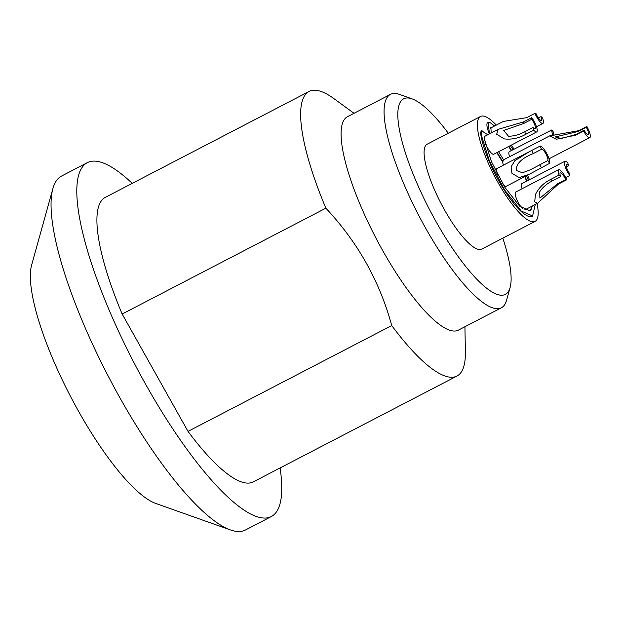 <?xml version="1.0" encoding="UTF-8"?>
<svg xmlns="http://www.w3.org/2000/svg" width="621" height="621" viewBox="0 0 621 621"><rect width="100%" height="100%" fill="white"/><g stroke="black" fill="none" stroke-linecap="round" stroke-linejoin="round"><path stroke-width="0.93" d="M514.002 149.18A59.127 15.083 62.5 0 0 511.44 145.05M496.311 125.085A59.127 15.083 62.5 0 0 480.538 116.461A59.127 15.083 62.5 0 0 497.941 182.403A59.127 15.083 62.5 0 0 535.061 221.402A59.127 15.083 62.5 0 0 537.072 203.541M529.434 179.686A59.127 15.083 62.5 0 0 527.532 175.207M575.9 134.47L584.105 130.2L583.523 131L575.318 135.262L575.9 134.47L561.306 138.491L555.259 136.93L578.073 131.497L586.278 127.235L586.861 126.436L578.656 130.697L549.694 135.867L503.181 160.039A10.021 2.554 62.5 0 0 502.94 160.249M502.668 161.848A10.021 2.554 62.5 0 0 503.406 165.155M528.549 152.091L496.994 168.485A10.021 2.554 62.5 0 0 497.6 174.664M502.738 183.863A10.021 2.554 62.5 0 0 506.239 186.269L529.014 174.431L519.257 177.583L511.983 173.406L511.083 166.816L514.879 160.66L529.356 151.671L540.014 146.137A37.081 9.455 62.5 0 0 541.559 149.288A6.513 1.661 62.5 0 1 541.605 149.257A6.513 1.661 62.5 0 1 545.696 153.55A6.513 1.661 62.5 0 1 547.862 160.521L530.52 169.704L522.416 172.778L516.525 170.55C515.779 164.006 521.392 158.339 533.354 153.55L541.559 149.288M534.898 113.402A10.021 2.554 62.5 0 0 536.622 116.849A10.021 2.554 62.5 0 0 542.909 123.463A10.021 2.554 62.5 0 0 542.591 118.075A37.081 9.455 62.5 0 0 541 116.593A6.513 1.661 62.5 0 1 541.295 120.35A6.513 1.661 62.5 0 1 537.204 116.049A6.513 1.661 62.5 0 1 535.97 113.534A37.081 9.455 62.5 0 0 534.898 113.402L526.693 117.664L503.336 121.437L490.675 128.011A10.021 2.554 62.5 0 0 490.435 128.229M498.228 129.323L523.604 121.879A37.081 9.455 62.5 0 0 523.55 123.556L503.701 130.433L508.475 136.216C513.8 136.216 519.249 134.726 524.83 131.73A37.081 9.455 62.5 0 0 525.56 134.4C518.822 138.235 511.727 139.733 504.268 138.894L496.653 134.245L498.228 129.323L484.489 136.465A10.021 2.554 62.5 0 0 484.271 136.643M484.947 142.248A10.021 2.554 62.5 0 0 487.438 147.635A10.021 2.554 62.5 0 0 493.734 154.249L536.723 131.908A10.021 2.554 62.5 0 0 533.773 120.73A10.021 2.554 62.5 0 0 531.809 117.617A37.081 9.455 62.5 0 0 531.755 119.286A6.513 1.661 62.5 0 1 533.191 121.53A6.513 1.661 62.5 0 1 535.108 128.795A6.513 1.661 62.5 0 1 533.035 127.468A37.081 9.455 62.5 0 0 533.765 130.131A10.021 2.554 62.5 0 0 536.723 131.908M524.559 209.921A10.021 2.554 62.5 0 0 524.931 209.844L537.592 203.269L558.489 184.049L566.694 179.779A10.021 2.554 62.5 0 0 564.978 176.333A10.021 2.554 62.5 0 0 558.683 169.719L515.686 192.06A10.021 2.554 62.5 0 0 518.636 203.238A10.021 2.554 62.5 0 0 522.277 208.408M554.033 135.386A6.513 1.661 62.5 0 1 553.738 132.653A37.081 9.455 62.5 0 0 551.929 129.859L509.367 151.586A10.021 2.554 62.5 0 0 509.593 156.702M566.375 166.847L568.564 165.714A37.081 9.455 -117.5 0 0 567.827 163.044A10.021 2.554 62.5 0 0 564.869 161.274L521.873 183.614A10.021 2.554 62.5 0 0 522.098 188.73M508.583 146.533A47.406 12.094 -117.5 0 1 511.246 150.616M524.768 176.643A47.406 12.094 -117.5 0 1 526.577 181.169M532.057 206.141A47.406 12.094 -117.5 0 1 529.829 210.899M484.582 136.123A10.324 2.631 -117.5 0 1 485.048 136.17M496.816 152.642L502.536 161.918L502.886 161.739L503.421 159.574L498.578 151.726M535.31 204.456L532.508 216.287A53.414 13.623 -117.5 0 1 504.283 190.135A53.414 13.623 -117.5 0 1 480.879 134.967A16.332 4.168 -117.5 0 1 481.655 130.821L487.741 134.773M489.922 133.639L488.968 133.057A16.332 4.168 -117.5 0 1 487.803 122.391L490.132 122.624L494.541 126.001M490.737 127.678A10.324 2.631 -117.5 0 1 491.234 127.724M535.061 221.402L481.749 249.099A59.127 15.083 -117.5 0 1 444.628 210.1A59.127 15.083 -117.5 0 1 427.225 144.165L480.538 116.461M502.808 238.161A110.243 28.116 -117.5 0 1 510.097 287.57A110.243 28.116 -117.5 0 1 508.04 292.056A110.243 28.116 -117.5 0 1 436.105 221.744A110.243 28.116 -117.5 0 1 400.933 101.2A110.243 28.116 -117.5 0 1 412.041 98.855A110.243 28.116 -117.5 0 1 448.284 133.22M510.097 287.57L506.557 300.308A120.264 30.67 -117.5 0 1 504.314 305.206A120.264 30.67 -117.5 0 1 501.341 307.814A120.264 30.67 -117.5 0 1 422.202 221.907A120.264 30.67 -117.5 0 1 387.465 96.992A120.264 30.67 -117.5 0 1 390.438 94.384A120.264 30.67 -117.5 0 1 399.582 94.431L412.041 98.855M390.438 94.384L347.45 116.725A120.264 30.67 -117.5 0 0 344.476 119.333A120.264 30.67 62.5 0 0 379.214 244.247A120.264 30.67 62.5 0 0 458.345 330.155L501.341 307.814M188.016 431.385L391.727 325.544A160.35 40.901 62.5 0 0 456.971 376.047L253.252 481.896A160.35 40.901 -117.5 0 1 188.016 431.385L122.158 314.032L325.87 208.182A160.35 40.901 62.5 0 1 305.144 94.951A160.35 40.901 -117.5 0 1 309.103 91.466A160.35 40.901 -117.5 0 1 333.85 98.568L354.024 113.301M464.927 326.731L465.385 351.711A160.35 40.901 -117.5 0 1 460.929 372.561A160.35 40.901 62.5 0 1 456.971 376.047M52.925 188.489A199.434 50.868 62.5 0 0 108.388 376.458A199.434 50.868 62.5 0 0 230.313 529.899L155.568 503.375A139.306 35.529 62.5 0 1 70.406 396.198A139.306 35.529 62.5 0 1 31.663 264.903L52.925 188.489A199.434 50.868 62.5 0 1 56.643 180.369A199.434 50.868 -117.5 0 1 61.572 176.038L87.367 162.632A199.434 50.868 -117.5 0 0 82.438 166.964A199.434 50.868 62.5 0 0 140.043 374.114A199.434 50.868 62.5 0 0 271.276 516.579A199.434 50.868 62.5 0 0 276.205 512.247A199.434 50.868 -117.5 0 0 280.094 467.947M87.367 162.632A199.434 50.868 -117.5 0 1 132.226 183.374M122.158 314.032A160.35 40.901 -117.5 0 1 105.391 197.315L309.103 91.466M230.313 529.899A199.434 50.868 62.5 0 0 245.481 529.977L271.276 516.579M325.87 208.182C357.727 242.174 379.679 281.297 391.727 325.544M586.278 127.235A6.513 1.661 -117.5 0 1 588.196 134.501A6.513 1.661 -117.5 0 1 584.105 130.2M583.523 131A10.021 2.554 62.5 0 0 589.81 137.614A10.021 2.554 62.5 0 0 586.861 126.436M549.694 135.867L556.269 139.251L575.318 135.262M547.862 160.521A37.081 9.455 -117.5 0 0 549.663 163.323A10.021 2.554 62.5 0 0 546.286 152.75A10.021 2.554 62.5 0 0 540.014 146.137M566.694 179.779A37.081 9.455 -117.5 0 1 565.622 179.648A6.513 1.661 62.5 0 0 564.388 177.125A6.513 1.661 62.5 0 0 560.297 172.832A6.513 1.661 62.5 0 0 560.6 176.589A37.081 9.455 -117.5 0 1 559.001 175.106A10.021 2.554 62.5 0 1 558.683 169.719M551.929 129.859A10.021 2.554 62.5 0 0 552.954 135.409M568.564 165.714A6.513 1.661 62.5 0 0 566.484 164.386A6.513 1.661 62.5 0 0 568.401 171.652A6.513 1.661 62.5 0 0 569.837 173.888A37.081 9.455 -117.5 0 1 569.783 175.564A10.021 2.554 62.5 0 1 567.819 172.452A10.021 2.554 62.5 0 1 564.869 161.274M537.584 203.269L534.689 201.833L535.473 194.489C538.725 187.829 543.833 182.791 550.796 179.368L559.001 175.106M560.6 176.589L552.395 180.851C546.829 183.723 542.591 187.379 539.672 191.811L539.897 198.107L557.417 183.909L565.622 179.648M549.663 163.323L529.014 174.431M565.7 177.684L569.783 175.564M525.56 134.4L533.765 130.131M524.83 131.73L533.035 127.468M523.604 121.879L531.809 117.617M523.55 123.556L531.755 119.286M538.391 117.943L541 116.593M508.925 146.354L511.588 150.437M525.11 176.465L526.918 180.99M532.391 205.97L530 210.814L519.63 206.156L504.943 187.441L491.459 161.701L484.248 138.615L484.753 136.015L485.389 135.991M491.164 132.995L490.908 127.569L491.576 127.546M488.968 133.057L490.264 133.461M489.309 132.878L488.16 122.228M510.4 145.586L513 149.7M526.53 175.727L528.393 180.222M532.872 216.085L521.252 211.055L504.663 190.01L489.395 160.917L481.221 134.788L482.043 130.658M497.165 152.463L502.886 161.739M578.073 131.497L578.656 130.697M558.489 184.049A37.081 9.455 -117.5 0 1 557.417 183.909M552.395 180.851A37.081 9.455 -117.5 0 1 550.796 179.368M541.458 167.585A37.081 9.455 -117.5 0 1 539.657 164.79M531.809 150.398A37.081 9.455 62.5 0 0 533.354 153.55M549.003 158.813L589.81 137.614M536.497 126.793L542.909 123.463"/></g></svg>
